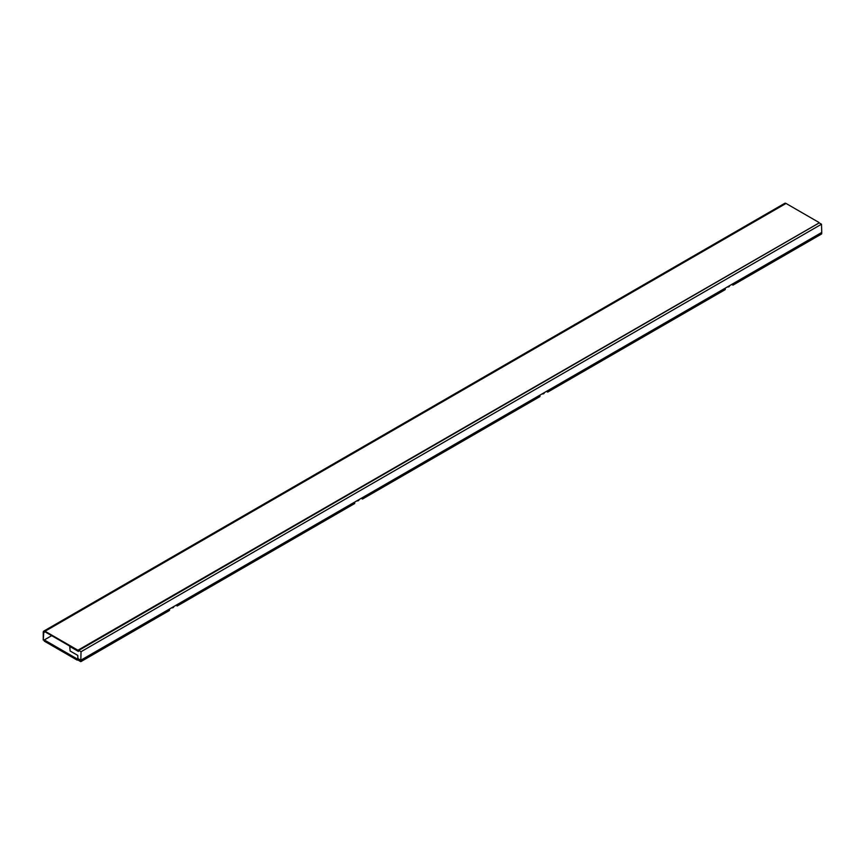 <?xml version="1.0" encoding="UTF-8"?>
<svg xmlns="http://www.w3.org/2000/svg" width="865" height="865" viewBox="0 0 865 865"><rect width="100%" height="100%" fill="white"/><g stroke="black" fill="none" stroke-linecap="round" stroke-linejoin="round"><path stroke-width="1.3" d="M51.684 635.667L44.288 639.938L44.288 641.138L77.158 660.114L77.839 658.524L80.78 660.233L169.518 609.003L169.475 610.474L80.78 661.682L81.029 651.723L78.758 650.404L78.401 651.442L69.741 646.436L70.119 650.988L77.753 655.389L77.98 660.06L80.78 661.682M77.158 660.114L77.936 659.66M44.288 639.938L77.158 658.925M818.906 222.424L786.036 203.448L45.067 631.245L77.926 650.221L818.906 223.029L77.926 650.221M45.067 631.839A1.827 1.06 -120 0 0 44.147 631.753A1.827 1.06 -120 0 0 43.769 632.596L45.067 631.839L77.926 650.826M45.067 631.245A2.563 1.481 -120 0 0 43.78 631.115A2.563 1.481 -120 0 0 43.25 632.293L43.25 640.068L43.769 632.596M43.78 631.115L784.75 203.318A2.563 1.481 60 0 1 786.036 203.448M813.208 226.316L86.468 645.885M173.757 606.549L173.757 606.808A1.827 1.06 180 0 1 173.227 607.554A1.827 1.06 180 0 1 171.529 607.836M359.007 499.602L359.007 499.862A1.827 1.06 180 0 1 358.467 500.608A1.827 1.06 180 0 1 356.769 500.889M729.487 285.71L729.487 285.958A1.827 1.06 180 0 1 728.957 286.704A1.827 1.06 180 0 1 727.26 286.996M544.247 392.656L544.247 392.915A1.827 1.06 180 0 1 543.707 393.661A1.827 1.06 180 0 1 542.02 393.943M354.758 502.057L354.715 503.517L177.238 605.987L177.282 604.516L539.998 395.1L539.955 396.57L362.478 499.04L362.522 497.57M175.984 605.262L177.238 605.987M725.248 288.153L725.205 289.624L547.718 392.094L547.772 390.623L821.75 232.436L821.501 224.219L81.029 651.723M546.475 391.369L547.718 392.094M361.235 498.316L362.478 499.04M169.518 609.003L177.282 604.516M539.998 395.1L547.772 390.623M821.501 224.219L819.22 222.9L78.758 650.404M821.75 232.436L821.663 233.928L732.969 285.136L733.012 283.677M731.714 284.423L732.969 285.136"/></g></svg>
